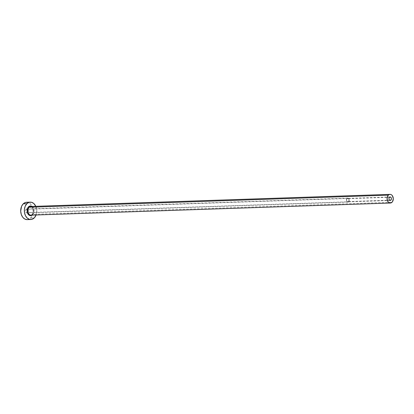 <?xml version="1.0" encoding="UTF-8"?>
<svg xmlns="http://www.w3.org/2000/svg" width="414" height="414" viewBox="0 0 414 414"><rect width="100%" height="100%" fill="white"/><g stroke="black" fill="none" stroke-linecap="round" stroke-linejoin="round"><path stroke-width="0.31" stroke-dasharray="2.07 1.55" d="M348.547 201.556L389.548 200.174L348.547 201.556L347.863 201.872A1.739 1.247 88.1 0 0 348.547 201.556A1.739 1.247 88.1 0 0 348.981 199.595A1.739 1.247 88.1 0 0 347.75 198.399L348.453 198.668L349.018 199.76L348.547 201.556M347.067 198.71A1.739 1.247 88.1 0 0 346.632 200.676A1.739 1.247 88.1 0 0 347.863 201.872L346.963 201.39L346.559 200.174L346.885 198.932L347.75 198.399A1.739 1.247 88.1 0 0 347.067 198.71L389.45 197.281L347.067 198.71M348.655 201.773A1.998 1.433 -91.9 0 1 347.874 202.13A1.998 1.433 -91.9 0 1 346.456 200.759A1.998 1.433 -91.9 0 1 346.958 198.497L26.077 209.313A1.998 1.433 88.1 0 0 25.575 211.575A1.998 1.433 88.1 0 0 26.993 212.951A1.998 1.433 88.1 0 0 27.774 212.589L348.655 201.773L27.774 212.589L26.988 212.951L25.958 212.398L25.492 210.995L25.87 209.572L26.863 208.956L27.671 209.267L28.224 210.146L28.276 211.678L27.774 212.589A1.998 1.433 88.1 0 0 28.276 210.328A1.998 1.433 88.1 0 0 26.858 208.956A1.998 1.433 88.1 0 0 26.077 209.313L346.958 198.497A1.998 1.433 -91.9 0 1 347.739 198.135A1.998 1.433 -91.9 0 1 349.157 199.512A1.998 1.433 -91.9 0 1 348.655 201.773L349.225 200.479L349.106 199.331L348.298 198.275L347.465 198.182L346.58 199.062L346.508 200.94L347.315 201.996L348.655 201.773M31.071 215.161A4.347 3.115 88.1 0 0 32.768 214.374L392.032 202.265L32.768 214.374A4.347 3.115 88.1 0 0 33.86 209.463A4.347 3.115 88.1 0 0 30.776 206.477C33.995 207.818 34.61 210.472 32.623 214.431M27.22 219.637A8.689 6.231 88.1 0 0 30.615 218.069L34.248 217.945L30.615 218.069A8.689 6.231 88.1 0 0 32.804 208.242A8.689 6.231 88.1 0 0 26.636 202.27M35.806 206.307A8.689 6.231 -91.9 0 1 36.096 214.99L36.784 210.643L35.583 205.851M31.749 206.296L33.374 208.04L34.046 210.726L33.544 213.443L32.038 215.285M27.205 219.637L29.565 218.902L31.526 216.962L33.089 212.465L32.98 209.075L31.95 205.97L30.155 203.626L27.873 202.399M31.981 206.436A4.864 3.488 -91.9 0 1 32.623 214.814M32.768 214.374A4.347 3.115 88.1 0 0 33.927 209.758A4.347 3.115 88.1 0 0 31.221 206.503M390.247 200.443L347.863 201.872M347.874 202.13L26.993 212.951M347.739 198.135L26.858 208.956M390.128 196.971L347.75 198.399"/><path stroke-width="0.62" d="M390.925 200.128A1.739 1.247 -91.9 0 1 390.247 200.443A1.739 1.247 -91.9 0 1 389.01 199.248A1.739 1.247 -91.9 0 1 389.45 197.281L390.614 197.085L391.318 198.006L391.359 199.336L390.485 200.402L389.543 200.169L390.925 200.128L389.548 200.174L389.056 199.403L388.953 198.404L389.45 197.281A1.739 1.247 -91.9 0 1 390.128 196.971A1.739 1.247 -91.9 0 1 391.359 198.161A1.739 1.247 -91.9 0 1 390.925 200.128M32.276 215.12A4.864 3.488 -91.9 0 1 27.629 213.376A4.864 3.488 -91.9 0 1 28.494 206.845A0.523 0.305 -134.8 0 0 29.078 207.259A4.347 3.115 88.1 0 0 27.919 211.875A4.347 3.115 88.1 0 0 30.626 215.13A4.347 3.115 88.1 0 0 32.768 214.374M390.04 194.363L30.776 206.477A4.347 3.115 88.1 0 0 29.078 207.259L388.342 195.149A4.347 3.115 -91.9 0 1 390.04 194.363A4.347 3.115 -91.9 0 1 393.124 197.349A4.347 3.115 -91.9 0 1 392.032 202.265A4.347 3.115 -91.9 0 1 390.335 203.046A4.347 3.115 -91.9 0 1 387.25 200.06A4.347 3.115 -91.9 0 1 388.342 195.149L29.078 207.259A4.347 3.115 88.1 0 0 27.986 212.175A4.347 3.115 88.1 0 0 31.071 215.161L390.335 203.046L391.504 202.684L392.488 201.711L393.3 198.611L392.291 195.568L391.251 194.658L390.05 194.363L388.865 194.73L387.887 195.703L387.074 198.798L388.084 201.841L389.124 202.751L390.324 203.046M30.269 202.146L26.636 202.27A8.689 6.231 88.1 0 0 23.236 203.833L26.869 203.714A8.689 6.231 -91.9 0 1 30.269 202.146A8.689 6.231 -91.9 0 1 35.806 206.307L33.788 203.507L31.5 202.275L29.073 202.348L26.869 203.714L23.236 203.833A8.689 6.231 88.1 0 0 21.052 213.665A8.689 6.231 88.1 0 0 27.22 219.637L30.853 219.513A8.689 6.231 -91.9 0 1 24.685 213.541A8.689 6.231 -91.9 0 1 26.869 203.714L25.228 206.162L24.4 209.318L24.504 212.708L25.533 215.808L27.329 218.152L29.617 219.384L32.044 219.311L34.248 217.945A8.689 6.231 -91.9 0 1 30.853 219.513M36.096 214.99A8.689 6.231 -91.9 0 1 34.248 217.945L36.096 214.99M32.623 214.814L30.714 215.694L28.752 214.933L27.396 212.786L27.07 210.933L27.572 208.216L28.494 206.845L30.403 205.965L32.37 206.726M27.873 202.399L25.44 202.472L23.236 203.833L21.595 206.281L20.7 211.14L21.28 214.447L22.718 217.226L24.799 219.047L27.205 219.637M31.221 206.503A4.347 3.115 88.1 0 0 29.078 207.259A0.523 0.305 45.2 0 1 28.494 206.845A4.864 3.488 -91.9 0 1 31.981 206.436M32.623 214.431L31.071 215.161"/></g></svg>
